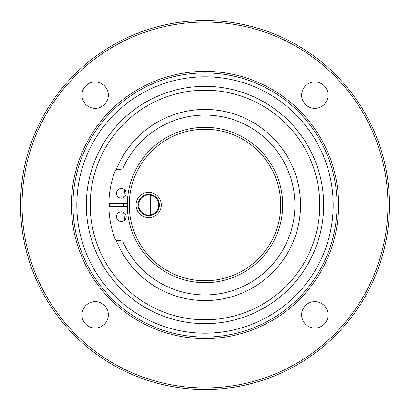 <?xml version="1.0" encoding="UTF-8"?>
<svg xmlns="http://www.w3.org/2000/svg" width="410" height="410" viewBox="0 0 410 410"><rect width="100%" height="100%" fill="white"/><g stroke="black" fill="none" stroke-linecap="round" stroke-linejoin="round"><path stroke-width="0.61" d="M205 129.258A75.742 75.742 0 0 1 280.742 205A75.742 75.742 0 0 1 205 280.742A75.742 75.742 0 0 1 129.258 205A75.742 75.742 0 0 1 205 129.258M205 127.315A77.685 77.685 0 0 1 282.685 205A77.685 77.685 0 0 1 205 282.685A77.685 77.685 0 0 1 127.315 205A77.685 77.685 0 0 1 205 127.315M137.996 205A10.68 10.68 0 0 1 148.681 194.32A10.68 10.68 0 0 1 159.362 205A10.68 10.68 0 0 1 148.681 215.68A10.68 10.68 0 0 1 137.996 205M148.681 192.377A12.623 12.623 0 0 0 136.053 205A12.623 12.623 0 0 0 148.681 217.623A12.623 12.623 0 0 0 161.304 205A12.623 12.623 0 0 0 148.681 192.377M116.112 240.06A95.55 95.55 0 0 0 300.55 205A95.55 95.55 0 0 0 116.112 169.94M109.46 203.38A95.55 95.55 0 0 0 109.449 205A95.55 95.55 0 0 0 109.46 206.619M150.234 195.119A10.004 10.004 0 0 1 150.234 214.881L150.234 194.827A10.291 10.291 0 0 0 147.123 194.827L147.123 215.173A10.291 10.291 0 0 0 150.234 215.173L150.234 214.881M147.123 214.881A10.004 10.004 0 0 1 147.123 195.119M121.324 221.508A4.853 4.853 0 0 0 126.183 216.654A4.853 4.853 0 0 0 121.324 211.796A4.853 4.853 0 0 0 116.471 216.654A4.853 4.853 0 0 0 121.324 221.508M127.331 206.619L108.881 206.619A96.135 96.135 0 0 0 115.446 239.958L122.626 241.054A89.918 89.918 0 0 0 294.918 205A89.918 89.918 0 0 0 122.626 168.946L115.446 170.042A96.135 96.135 0 0 0 108.881 203.38L127.331 203.38M121.324 188.492A4.853 4.853 0 0 0 116.471 193.346A4.853 4.853 0 0 0 121.324 198.204A4.853 4.853 0 0 0 126.183 193.346A4.853 4.853 0 0 0 121.324 188.492M90.22 205A114.779 114.779 0 0 0 205 319.779A114.779 114.779 0 0 0 319.779 205A114.779 114.779 0 0 0 205 90.22A114.779 114.779 0 0 0 90.22 205M86.336 205A118.664 118.664 0 0 0 205 323.664A118.664 118.664 0 0 0 323.664 205A118.664 118.664 0 0 0 205 86.336A118.664 118.664 0 0 0 86.336 205M389.5 205A184.5 184.5 0 0 1 205 389.5A184.5 184.5 0 0 1 20.5 205A184.5 184.5 0 0 1 205 20.5A184.5 184.5 0 0 1 389.5 205M205 22.053A182.947 182.947 0 0 1 387.947 205A182.947 182.947 0 0 1 205 387.947A182.947 182.947 0 0 1 22.053 205A182.947 182.947 0 0 1 205 22.053M205 338.619A133.619 133.619 0 0 0 338.619 205A133.619 133.619 0 0 0 205 71.381A133.619 133.619 0 0 0 71.381 205A133.619 133.619 0 0 0 205 338.619M314.865 81.933A13.207 13.207 0 0 0 301.657 95.135A13.207 13.207 0 0 0 314.865 108.342A13.207 13.207 0 0 0 328.067 95.135A13.207 13.207 0 0 0 314.865 81.933A13.207 13.207 0 0 0 301.657 95.135A13.207 13.207 0 0 0 314.865 108.342A13.207 13.207 0 0 0 328.067 95.135A13.207 13.207 0 0 0 314.865 81.933M328.067 314.865A13.207 13.207 0 0 0 314.865 301.657A13.207 13.207 0 0 0 301.657 314.865A13.207 13.207 0 0 0 314.865 328.067A13.207 13.207 0 0 0 328.067 314.865A13.207 13.207 0 0 0 314.865 301.657A13.207 13.207 0 0 0 301.657 314.865A13.207 13.207 0 0 0 314.865 328.067A13.207 13.207 0 0 0 328.067 314.865M95.135 328.067A13.207 13.207 0 0 0 108.342 314.865A13.207 13.207 0 0 0 95.135 301.657A13.207 13.207 0 0 0 81.933 314.865A13.207 13.207 0 0 0 95.135 328.067A13.207 13.207 0 0 0 108.342 314.865A13.207 13.207 0 0 0 95.135 301.657A13.207 13.207 0 0 0 81.933 314.865A13.207 13.207 0 0 0 95.135 328.067M81.933 95.135A13.207 13.207 0 0 0 95.135 108.342A13.207 13.207 0 0 0 108.342 95.135A13.207 13.207 0 0 0 95.135 81.933A13.207 13.207 0 0 0 81.933 95.135A13.207 13.207 0 0 0 95.135 108.342A13.207 13.207 0 0 0 108.342 95.135A13.207 13.207 0 0 0 95.135 81.933A13.207 13.207 0 0 0 81.933 95.135M205 337.061A132.061 132.061 0 0 0 337.061 205A132.061 132.061 0 0 0 205 72.939A132.061 132.061 0 0 0 72.939 205A132.061 132.061 0 0 0 205 337.061M124.824 189.984A81.569 81.569 0 0 0 123.774 197.543M123.446 203.38A81.569 81.569 0 0 0 123.446 206.619M123.774 212.457A81.569 81.569 0 0 0 124.824 220.016M76.819 205A128.181 128.181 0 0 0 205 333.181A128.181 128.181 0 0 0 333.181 205A128.181 128.181 0 0 0 205 76.819A128.181 128.181 0 0 0 76.819 205"/></g></svg>

